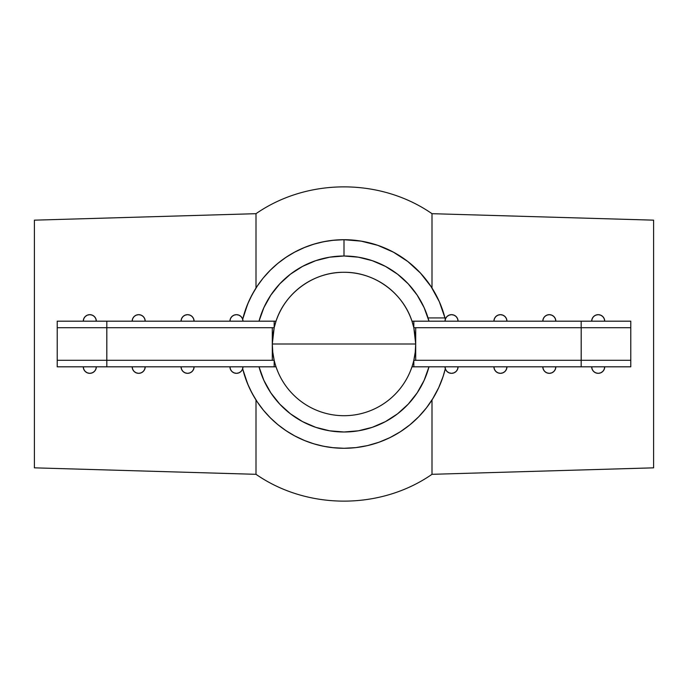 <?xml version="1.0" encoding="UTF-8"?>
<svg xmlns="http://www.w3.org/2000/svg" width="688" height="688" viewBox="0 0 688 688"><rect width="100%" height="100%" fill="white"/><g stroke="black" fill="none" stroke-linecap="round" stroke-linejoin="round"><path stroke-width="1.03" d="M413.823 360.297A71.698 71.698 0 0 0 415.698 344L272.302 344A71.698 71.698 0 0 0 413.823 360.297L415.225 352.204L415.698 344L413.823 327.703L411.974 321.184C402.824 292.555 374.057 271.863 344 272.302C313.943 271.863 285.176 292.555 276.026 321.184A71.698 71.698 0 0 1 413.823 327.703L415.698 327.703L413.823 327.703L413.823 321.184L413.823 327.703L415.225 335.796L415.698 344L415.698 360.297L413.823 360.297L413.823 366.816L581.171 366.816L581.171 360.297L413.823 360.297A71.698 71.698 0 0 1 274.177 360.297L106.812 360.297L106.803 327.703L272.302 327.703L272.302 344L415.698 344L415.698 327.703L415.698 360.297L630.784 360.297L630.784 321.184L411.974 321.184L581.171 321.184L581.171 327.703L415.698 327.703L581.188 327.703L581.171 366.816L413.823 366.816L413.823 360.297M262.782 278.58L257.286 286.062L252.032 294.842L247.654 304.087L242.683 319.275A104.284 104.284 0 0 1 444.973 317.925L439.322 301.697M444.973 317.925A104.284 104.284 0 0 1 445.317 319.275L444.973 317.925L428.039 317.925L444.973 317.925M445.317 368.725A104.284 104.284 0 0 1 344 448.284L355.859 447.613L367.564 445.592L378.968 442.246L389.915 437.637L400.261 431.806L409.885 424.84L418.648 416.825L426.448 407.864L433.173 398.068L438.746 387.576L443.089 376.525L445.317 368.725M431.995 474.316L653.6 467.84L653.6 220.16L431.995 213.684L431.995 288.023L431.995 213.684L653.6 220.16L653.6 467.84L431.995 474.316L431.995 399.977L431.995 474.316C380.481 510.066 307.519 510.066 256.005 474.316L256.005 399.977L256.005 474.316L34.4 467.84L256.005 474.316M438.789 387.49L432.554 399.074M443.502 375.218L441.18 381.84M444.689 316.833L445.317 319.275M439.15 301.318L439.856 302.935M430.525 285.778L431.385 287.085M419.551 272.113L421.391 274.099M407.167 261.019L408.947 262.412M392.753 251.808L393.742 252.341M375.657 244.636L379.277 245.857M359.678 240.903L363.453 241.548M332.27 240.379L343.475 239.716M320.591 242.374L327.858 240.972M308.946 245.779L315.964 243.552M294.361 252.281L304.818 247.353M284.583 258.301L289.519 255.076M275.742 265.155L279.741 261.861M268.114 272.465L271.167 269.361M256.744 286.887L259.548 282.811M256.005 213.684L256.005 288.023L256.005 213.684L34.4 220.16L34.4 467.84L34.4 220.16L256.005 213.684C307.519 177.934 380.481 177.934 431.995 213.684M250.183 298.463L254.715 290.112M244.111 314.038L248.411 302.307M242.683 319.275L242.847 318.639M242.847 369.379L247.654 383.913L252.032 393.158L257.286 401.938L263.384 410.16L270.255 417.745L277.84 424.616L286.062 430.714L294.842 435.968L304.087 440.346L313.728 443.794L323.652 446.28L333.775 447.785L344 448.284L332.27 447.621M248.411 385.701L244.12 373.98M254.698 397.862L250.183 389.546M439.331 301.722L431.109 286.655L420.523 273.145L407.864 261.552L393.476 252.195L377.746 245.324L361.105 241.127L344 239.716L333.775 240.215L323.652 241.72L313.728 244.206L304.087 247.654L294.842 252.032L286.062 257.286L277.84 263.384L270.255 270.255L263.384 277.84M428.985 321.184A87.995 87.995 0 0 0 259.015 321.184L263.865 307.656L270.857 295.092L279.792 283.834L290.448 274.177L302.531 266.394L315.723 260.675L329.672 257.183L344 256.005L358.328 257.183L372.277 260.675L385.469 266.394L397.552 274.177L408.208 283.834L417.143 295.092L424.135 307.656L428.985 321.184M604.718 321.184L604.219 318.69L602.808 316.575L600.693 315.164L598.199 314.665L595.705 315.164L593.589 316.575L592.179 318.69L591.68 321.184A6.519 6.519 0 0 1 598.199 314.665A6.519 6.519 0 0 1 604.718 321.184C604.331 317.228 602.155 315.052 598.199 314.665C594.243 315.052 592.067 317.228 591.68 321.184M555.835 321.184L555.336 318.69L553.926 316.575L551.81 315.164L549.316 314.665L546.822 315.164L544.707 316.575L543.288 318.69L542.798 321.184A6.519 6.519 0 0 1 549.316 314.665A6.519 6.519 0 0 1 555.835 321.184C555.448 317.228 553.272 315.052 549.316 314.665C545.352 315.052 543.185 317.228 542.798 321.184M506.944 321.184C506.557 317.228 504.39 315.052 500.425 314.665A6.519 6.519 0 0 1 506.944 321.184L506.454 318.69L505.035 316.575L502.928 315.164L500.425 314.665L497.931 315.164L495.824 316.575L494.405 318.69L493.915 321.184A6.519 6.519 0 0 1 500.425 314.665C496.469 315.052 494.294 317.228 493.915 321.184M458.062 321.184C457.675 317.228 455.508 315.052 451.543 314.665A6.519 6.519 0 0 1 458.062 321.184L457.563 318.69L456.153 316.575L454.037 315.164L451.543 314.665L449.049 315.164L446.933 316.575L445.523 318.69L445.024 321.184A6.519 6.519 0 0 1 451.543 314.665C447.587 315.052 445.411 317.228 445.024 321.184M242.976 321.184L242.477 318.69L241.067 316.575L238.951 315.164L236.457 314.665L233.963 315.164L231.847 316.575L230.437 318.69L229.938 321.184A6.519 6.519 0 0 1 236.457 314.665A6.519 6.519 0 0 1 242.976 321.184C242.589 317.228 240.413 315.052 236.457 314.665C232.492 315.052 230.325 317.228 229.938 321.184M194.085 321.184L193.595 318.69L192.176 316.575L190.069 315.164L187.575 314.665L185.072 315.164L182.965 316.575L181.546 318.69L181.056 321.184A6.519 6.519 0 0 1 187.575 314.665A6.519 6.519 0 0 1 194.085 321.184C193.706 317.228 191.531 315.052 187.575 314.665C183.61 315.052 181.443 317.228 181.056 321.184M145.202 321.184A6.519 6.519 0 0 0 138.684 314.665A6.519 6.519 0 0 1 145.202 321.184L144.712 318.69L143.293 316.575L141.178 315.164L138.684 314.665L136.19 315.164L134.074 316.575L132.664 318.69L132.165 321.184A6.519 6.519 0 0 1 138.684 314.665A6.519 6.519 0 0 0 132.165 321.184M96.32 321.184A6.519 6.519 0 0 0 89.801 314.665A6.519 6.519 0 0 1 96.32 321.184L95.821 318.69L94.411 316.575L92.295 315.164L89.801 314.665L87.307 315.164L85.192 316.575L83.781 318.69L83.282 321.184A6.519 6.519 0 0 1 89.801 314.665A6.519 6.519 0 0 0 83.282 321.184M263.384 410.16L262.782 409.42M259.548 405.189L256.736 401.104M271.158 418.631L268.079 415.492M279.741 426.139L275.733 422.836M289.519 432.924L284.583 429.699M304.818 440.647L294.361 435.719M315.964 444.448L308.955 442.221M327.858 447.028L320.591 445.626M356.444 447.544L349.237 448.155M368.691 445.325L362.602 446.615M380.533 441.679L375.037 443.562M391.764 436.699L386.897 439.056M402.205 430.533L398.051 433.191M411.699 423.326L408.319 426.087M420.282 415.113L417.556 417.926M428.091 405.679L425.648 408.87M344 448.284A104.284 104.284 0 0 1 242.683 368.725M83.282 366.816L83.781 369.31L85.192 371.425L87.307 372.836L89.801 373.335L92.295 372.836L94.411 371.425L95.821 369.31L96.32 366.816A6.519 6.519 0 0 1 89.801 373.335A6.519 6.519 0 0 1 83.282 366.816C83.669 370.772 85.845 372.948 89.801 373.335C93.757 372.948 95.933 370.772 96.32 366.816M132.165 366.816L132.664 369.31L134.074 371.425L136.19 372.836L138.684 373.335L141.178 372.836L143.293 371.425L144.712 369.31L145.202 366.816A6.519 6.519 0 0 1 138.684 373.335A6.519 6.519 0 0 1 132.165 366.816C132.552 370.772 134.728 372.948 138.684 373.335C142.648 372.948 144.815 370.772 145.202 366.816M181.056 366.816L181.546 369.31L182.965 371.425L185.072 372.836L187.575 373.335L190.069 372.836L192.176 371.425L193.595 369.31L194.085 366.816A6.519 6.519 0 0 1 187.575 373.335A6.519 6.519 0 0 1 181.056 366.816C181.443 370.772 183.61 372.948 187.575 373.335C191.531 372.948 193.706 370.772 194.085 366.816M229.938 366.816L230.437 369.31L231.847 371.425L233.963 372.836L236.457 373.335L238.951 372.836L241.067 371.425L242.477 369.31L242.976 366.816A6.519 6.519 0 0 1 236.457 373.335A6.519 6.519 0 0 1 229.938 366.816C230.325 370.772 232.492 372.948 236.457 373.335C240.413 372.948 242.589 370.772 242.976 366.816M259.015 366.816L263.865 380.344L270.857 392.908L279.792 404.166L290.448 413.823L302.531 421.606L315.723 427.325L329.672 430.817L344 431.995L358.328 430.817L372.277 427.325L385.469 421.606L397.552 413.823L408.208 404.166L417.143 392.908L424.135 380.344L428.985 366.816A87.995 87.995 0 0 1 259.015 366.816M445.024 366.816L445.523 369.31L446.933 371.425L449.049 372.836L451.543 373.335L454.037 372.836L456.153 371.425L457.563 369.31L458.062 366.816A6.519 6.519 0 0 1 451.543 373.335A6.519 6.519 0 0 1 445.024 366.816C445.411 370.772 447.587 372.948 451.543 373.335C455.508 372.948 457.675 370.772 458.062 366.816M493.915 366.816L494.405 369.31L495.824 371.425L497.931 372.836L500.425 373.335L502.928 372.836L505.035 371.425L506.454 369.31L506.944 366.816A6.519 6.519 0 0 1 500.425 373.335A6.519 6.519 0 0 1 493.915 366.816C494.294 370.772 496.469 372.948 500.425 373.335C504.39 372.948 506.557 370.772 506.944 366.816M542.798 366.816L543.288 369.31L544.707 371.425L546.822 372.836L549.316 373.335L551.81 372.836L553.926 371.425L555.336 369.31L555.835 366.816A6.519 6.519 0 0 1 549.316 373.335A6.519 6.519 0 0 1 542.798 366.816C543.185 370.772 545.352 372.948 549.316 373.335C553.272 372.948 555.448 370.772 555.835 366.816M591.68 366.816L592.179 369.31L593.589 371.425L595.705 372.836L598.199 373.335L600.693 372.836L602.808 371.425L604.219 369.31L604.718 366.816A6.519 6.519 0 0 1 598.199 373.335A6.519 6.519 0 0 1 591.68 366.816C592.067 370.772 594.243 372.948 598.199 373.335C602.155 372.948 604.331 370.772 604.718 366.816M57.216 360.297L57.216 327.703L106.803 327.703L57.216 327.703L57.216 321.184L274.177 321.184L106.829 321.184L106.829 327.703L274.177 327.703L274.177 321.184L276.026 321.184L274.177 321.184L274.177 327.703A71.698 71.698 0 0 1 276.026 321.184L274.177 327.703L272.302 344L272.302 360.297L106.812 360.297L106.829 366.816L274.177 366.816L274.177 360.297L272.302 360.297L272.302 327.703L274.177 327.703L272.775 335.796L272.302 344L272.775 352.204L274.177 360.297L274.177 366.816L276.026 366.816L57.216 366.816L106.829 366.816L106.829 321.184L57.216 321.184L57.216 366.816L57.216 360.297L106.829 360.297M630.784 360.297L630.784 366.816L581.171 366.816L630.784 366.816L630.784 321.184L581.171 321.184L581.171 327.703L630.784 327.703L581.197 327.703L581.197 360.297M411.974 366.816L413.823 366.816L411.974 366.816M344 239.716L344 256.005L344 239.716"/></g></svg>
